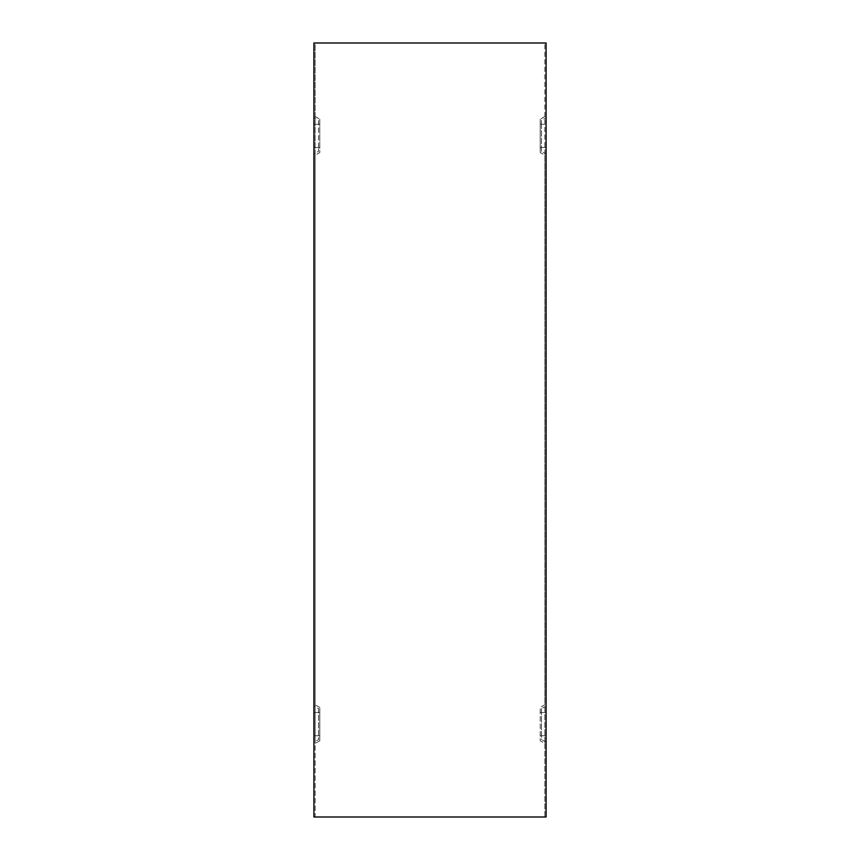 <?xml version="1.0" encoding="UTF-8"?>
<svg xmlns="http://www.w3.org/2000/svg" width="860" height="860" viewBox="0 0 860 860"><rect width="100%" height="100%" fill="white"/><g stroke="black" fill="none" stroke-linecap="round" stroke-linejoin="round"><path stroke-width="0.64" stroke-dasharray="4.3 3.22" d="M544.864 116.53L540.22 119.207L540.22 152.553L544.864 155.23L544.864 43L544.864 817L315.136 817L315.136 43L546.1 43L546.1 124.27L541.456 124.27L541.456 120.454L546.1 117.766M544.864 155.23L544.864 704.77L540.22 707.447L540.22 740.793L544.864 743.47L544.864 704.77M544.864 743.47L544.864 817L546.1 817L544.864 817M318.544 147.49L318.544 120.454L313.9 117.766L313.9 147.49L318.544 147.49L318.544 151.306L313.9 153.994L313.9 706.006L318.544 708.694L318.544 739.546L313.9 742.234L313.9 817L315.136 817L315.136 743.47L319.78 740.793L319.78 707.447L315.136 704.77L315.136 155.23L319.78 152.553L319.78 119.207L315.136 116.53L315.136 155.23M313.9 147.49L313.9 153.994M318.544 120.454L318.544 151.306M546.1 817L546.1 153.994L541.456 151.306L541.456 124.27M546.1 153.994L546.1 124.27M318.544 708.694L318.544 739.546M313.9 706.006L313.9 742.234M546.1 742.234L541.456 739.546L541.456 708.694L546.1 706.006M544.864 43L546.1 43M541.456 151.306L541.456 120.454M541.456 708.694L541.456 739.546M315.136 147.49L319.78 147.49L319.78 152.553M319.78 119.207L319.78 147.49M544.864 735.73L540.22 735.73L540.22 740.793M313.9 117.766L313.9 43L315.136 43L313.9 43M315.136 116.53L315.136 43M315.136 704.77L315.136 712.51L319.78 712.51L319.78 740.793M315.136 712.51L315.136 743.47M319.78 712.51L319.78 707.447M540.22 152.553L540.22 119.207M540.22 735.73L540.22 707.447M315.136 817L313.9 817M313.9 124.27L318.544 124.27M546.1 147.49L541.456 147.49M313.9 712.51L318.544 712.51M313.9 735.73L318.544 735.73M546.1 712.51L541.456 712.51M315.136 124.27L319.78 124.27M315.136 735.73L319.78 735.73M544.864 147.49L540.22 147.49M544.864 712.51L540.22 712.51M544.864 124.27L540.22 124.27M546.1 735.73L541.456 735.73"/><path stroke-width="1.29" d="M543.627 43L546.1 43L546.1 817L313.9 817L313.9 43L543.627 43"/></g></svg>

